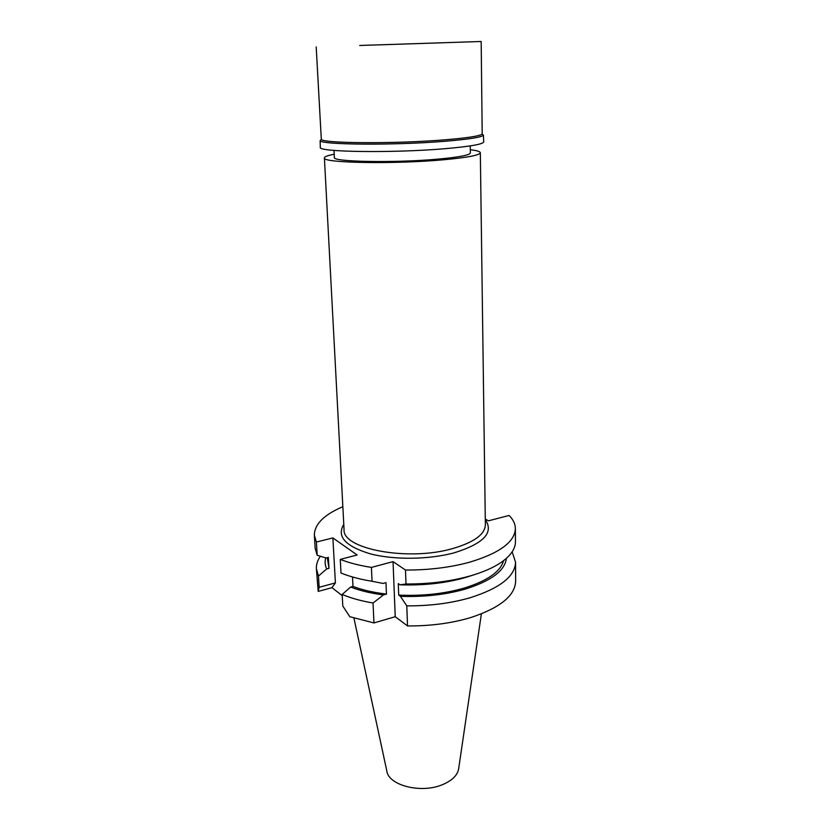 <?xml version="1.0" encoding="UTF-8"?>
<svg xmlns="http://www.w3.org/2000/svg" width="830" height="830" viewBox="0 0 830 830"><rect width="100%" height="100%" fill="white"/><g stroke="black" fill="none" stroke-linecap="round" stroke-linejoin="round"><path stroke-width="1.25" d="M334.023 150.427L334.376 157.472C331.72 161.881 394.904 163.105 438.126 159.111C459.083 157.171 469.832 155.127 470.361 152.959L470.247 145.904M470.309 149.711C476.856 150.521 480.197 151.527 480.331 152.73C479.771 155.2 467.549 157.544 443.645 159.765C393.97 164.382 321.22 162.95 324.406 157.907C324.468 156.694 327.736 155.469 334.21 154.224M324.406 157.907L344.056 529.571C342.085 548.962 408.018 561.557 452.506 548.62C473.982 542.364 484.928 534.447 485.363 524.882L480.331 152.73M343.796 524.487L343.413 525.027C336.793 536.751 345.685 546.337 370.087 553.776C393.877 560.084 428.996 559.69 454.363 552.77C483.309 543.692 493.757 532.87 485.706 520.306L485.291 519.788M515.378 528.575C514.849 541.938 499.619 553.143 469.697 562.169C450.192 567.492 428.788 570.117 405.497 570.054L406.005 583.998C429.203 584.081 450.524 581.415 469.946 575.999C482.645 572.347 492.885 567.928 500.677 562.73C510.543 555.965 515.461 548.952 515.451 541.668L515.378 528.575C515.306 523.938 513.21 519.559 509.101 515.451L488.465 520.815L485.28 519.061M405.497 570.054L393.046 561.62L371.415 567.409C359.432 565.531 349.046 562.854 340.259 559.389L357.159 554.99L332.882 537.933L316.396 542.052L314.352 535.246C314.446 524.259 323.949 514.745 342.852 506.694M406.005 583.998L399.987 584.808L398.276 583.604L398.722 595.1C422.034 596.148 443.645 593.875 463.586 588.273C487.148 581.021 500.48 571.818 503.561 560.675M393.046 561.62L395.225 616.711L407.52 625.934L406.793 605.869L400.423 596.324L398.722 595.1M407.52 625.934C430.448 626.079 451.51 623.288 470.693 617.572C500.148 607.84 515.129 595.681 515.648 581.104L515.555 562.232C515.025 576.383 499.961 588.2 470.34 597.683C451.032 603.265 429.847 605.993 406.793 605.869M512.152 551.857L515.555 562.232M506.383 558.362C504.92 570.739 491.121 581.021 464.987 589.186C445.212 594.768 423.694 597.144 400.423 596.324M399.987 584.808C423.331 585.607 444.922 583.251 464.759 577.753L473.951 574.806M319.145 587.298L318.461 576.051L316.406 568.841L318.191 591.406L331.969 587.661L335.403 582.909L319.145 587.298L318.191 591.406M342.23 595.65L331.969 587.661M352.501 576.985L352.989 586.416L350.634 587.049L342.168 594.456L342.8 606.045L349.814 616.711L373.957 622.936L395.225 616.711M316.406 568.841C316.178 564.556 317.506 560.364 320.39 556.256M332.882 537.933L335.403 582.909M318.461 576.051L326.688 568.955C325.007 565.282 324.696 561.599 325.775 557.895M316.396 542.052L317.195 555.28L326.055 557.978L328.348 557.387L328.981 568.353L326.688 568.955M371.415 567.409L372.048 581.27C360.106 579.33 349.762 576.591 341.006 573.042L340.259 559.389M372.048 581.27L382.993 583.438L385.971 582.619L386.448 594.083L383.481 594.913L373.044 603.005L373.957 622.936M373.044 603.005C361.175 600.982 350.882 598.139 342.168 594.456M383.481 594.913C370.865 593.284 359.919 590.67 350.634 587.049M352.989 586.416C362.451 590.016 373.604 592.568 386.448 594.083M314.352 535.246L315.151 548.319L317.195 555.28M327.3 557.656L328.981 568.353M353.933 618.101L386.79 770.831C388.201 785.128 420.281 793.708 441.768 784.952C452.018 780.833 457.662 775.324 458.71 768.445L481.379 613.878M377.401 44.913L442.556 42.776L377.401 44.913M359.712 45.474L481.172 41.5L359.712 45.474M316.199 46.968L321.314 139.347C321.957 143.424 395.049 143.943 444.465 139.855C467.446 137.967 480.02 136.016 482.199 134.004L481.172 41.5M445.181 141.256C394.987 145.447 320.733 144.866 320.141 140.664L320.328 147.304C316.904 152.087 393.244 153.208 445.347 148.663C470.351 146.464 483.133 144.213 483.703 141.888L483.444 135.249C481.265 137.313 468.514 139.316 445.181 141.256M321.314 139.347L320.141 140.664M482.199 134.004L483.444 135.249"/></g></svg>
